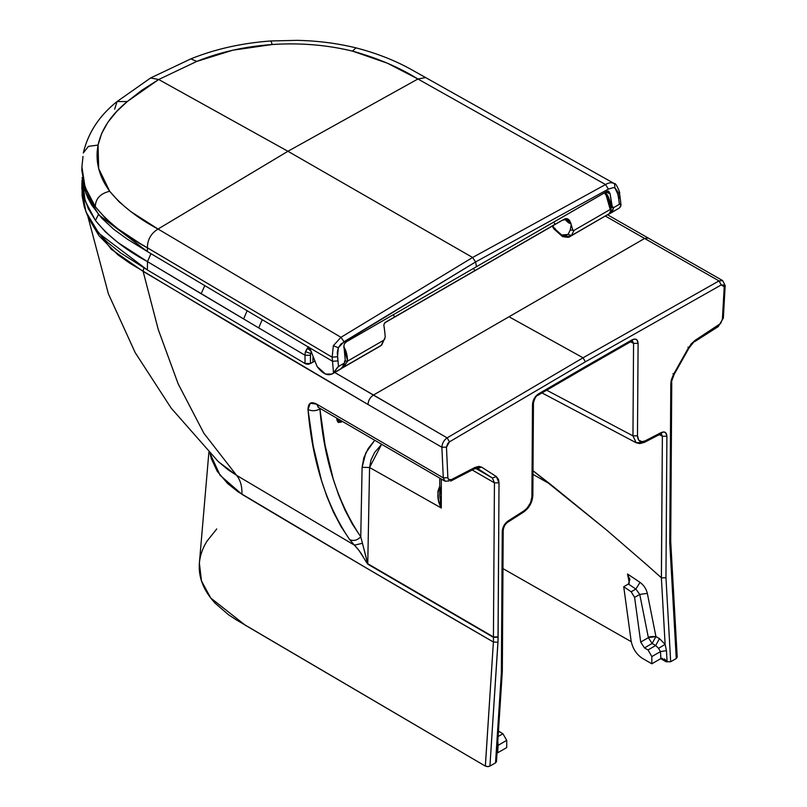 <?xml version="1.0" encoding="UTF-8"?>
<svg xmlns="http://www.w3.org/2000/svg" width="807" height="807" viewBox="0 0 807 807"><rect width="100%" height="100%" fill="white"/><g stroke="black" fill="none" stroke-linecap="round" stroke-linejoin="round"><path stroke-width="1.21" d="M341.623 368.345L344.518 365.833L344.478 364.219L344.518 365.833L347.646 361.072C347.282 354.596 345.981 349.855 343.742 346.859L347.646 361.072L343.348 367.225L381.146 345.406L383.87 340.161L347.646 361.072L344.407 361.122L347.646 361.072L383.87 340.161L381.146 345.406L341.714 368.305M384.001 340.08L385.252 337.013L384.596 330.214L385.252 337.013L383.87 340.161L384.838 338.819M554.379 228.421L555.095 228.32L554.379 228.421L561.672 235.008L554.379 228.421L552.835 225.758L554.379 228.421M570.438 236.3L571.467 235.523L568.067 234.444L561.672 235.008L562.398 236.512C571.487 238.388 569.48 235.916 570.438 236.3L609.265 213.704L570.458 236.29L562.398 236.512L561.672 235.008L564.9 235.715L568.067 234.444L571.467 235.523L573.999 230.388L570.246 230.015L568.067 234.444L570.246 230.015L571.205 224.598L570.71 222.762L569.127 223.226L564.991 219.181M385.252 337.013L381.741 344.993L380.077 346.203L342.289 368.022M606.178 195.344L610.223 209.477C609.769 203.051 608.428 198.34 606.178 195.344L604.352 192.873L606.672 195.143L606.178 195.344L606.672 195.143L610.223 207.661M610.223 209.477L573.999 230.388L610.223 209.477L611.091 209.881L610.213 209.477M314.68 361.203L310.423 363.513L310.534 353.496L311.421 351.681L310.443 354.263L310.423 363.513L312.945 362.061L312.914 357.531L312.945 362.061L314.327 361.344M305.238 352.588L305.026 355.241L310.423 355.312L305.026 355.241L305.016 363.503L147.368 269.952L305.016 363.503L310.423 363.513L308.244 364.3L306.055 364.018L305.016 363.503L305.026 355.241L258.694 327.894L262.204 319.814L258.694 327.894L305.026 355.241L305.147 353.073M308.395 347.131L307.406 348.13L311.421 351.681L307.406 348.13L305.48 351.64L310.534 353.496L305.48 351.64L308.708 346.869M82.132 177.55L85.139 200.822L95.448 220.513L98.464 214.44L95.448 220.513C108.088 236.148 125.438 249.857 147.499 261.639L150.929 253.66L147.499 261.639L201.145 293.748L204.746 285.728L201.145 293.748L243.633 318.947L247.083 310.866L243.633 318.947L258.694 327.894L147.499 261.639L147.368 269.952L147.499 261.639L117.923 242.544L105.455 231.952L95.448 220.513L88.165 208.367L83.696 195.758L82.021 180.314L81.84 188.616L85.885 211.706L98.847 233.314L147.368 269.952L120.465 252.823L107.502 242.322L101.682 236.522L91.685 223.458L87.549 215.701L84.18 206.572L82.132 195.919L82.011 185.297M88.901 208.055L88.286 209.013M384.546 330.043L383.819 324.949L384.828 322.861L394.754 316.869L393.201 314.78L394.754 316.869L474.94 270.567L473.396 268.479L474.94 270.567L555.135 224.265L553.592 222.177L555.135 224.265L565.293 218.667L567.644 218.818L569.611 220.382L572.768 229.894L571.205 224.598L570.246 230.015L573.999 230.388L571.467 235.523L609.265 213.704L611.091 209.881M573.162 230.419L573.868 230.469L572.768 229.894M385.151 322.568L473.911 271.313L384.515 322.961M473.548 271.515L386.482 321.64L384.556 323.183L383.779 325.191M385.685 322.134L384.828 322.861M569.702 220.523L566.534 218.566L562.388 220.23L566.302 219.494L570.014 223.257L570.71 222.762M562.257 220.281L385.191 322.548M564.789 218.909C566.645 221.471 568.39 222.924 570.014 223.257C567.957 219.494 565.414 218.485 562.388 220.23L473.911 271.313L562.388 220.23M611.02 211.01L610.405 212.322M609.265 213.704L607.58 214.803M344.024 347.303L345.295 360.749L343.923 345.527L344.498 343.621L346.465 341.754L344.418 343.772M608.71 214.168L611.111 212.745L609.85 213.068L611.111 212.745L613.683 207.581L612.231 206.632L611.363 202.436L610.808 205.422L611.363 202.436L610.092 193.69L606.047 191.895L608.317 193.105L607.621 191.128L608.317 193.105L610.092 193.69L608.609 191.138L607.358 191.209L476.443 266.714L475.605 261.952L340.847 344.105L338.315 347.756L337.276 352.346L338.496 366.469L344.175 363.18L342.017 368.042L340.463 369.182L343.146 366.207L344.307 363.1L337.83 366.923L333.513 372.814L332.151 357.198L139.692 243.22L117.782 228.744L105.303 218.112L95.297 206.653L88.034 194.517L83.575 181.968L81.9 166.827M82.132 177.5L84.18 188.162L87.549 197.291L91.685 205.039L101.682 218.102L113.787 229.319L127.405 239.205L147.368 251.542L147.399 247.83C147.449 239.659 151 233.384 158.041 229.037C151 233.384 147.449 239.659 147.399 247.83C125.307 236.068 107.936 222.339 95.297 206.653C95.519 198.693 100.31 193.559 109.671 191.259C100.31 193.559 95.519 198.693 95.297 206.653L85.058 187.143L81.9 166.888L81.83 170.509L85.976 193.519L98.958 215.045L147.368 251.542L307.356 346.465L147.368 251.542L147.399 247.83L332.151 357.198L337.518 356.724L338.315 347.756L333.341 345.709L332.151 357.198L333.341 345.709L340.947 337.316L333.341 345.709L338.315 347.756L344.044 341.724L340.947 337.316L344.044 341.724L475.605 261.952L608.397 189.1L475.605 261.952L472.609 257.483L605.543 184.551C608.69 182.574 611.585 182.241 614.218 183.542C611.585 182.241 608.69 182.574 605.543 184.551L472.609 257.483L340.947 337.316L158.041 229.037C137.684 218.213 121.564 205.624 109.671 191.259C98.888 176.42 95.014 161.017 98.061 145.068C101.45 129.221 111.184 114.715 127.254 101.561L158.686 79.51L287.938 151.282L417.915 78.995L605.543 184.551L417.915 78.995L387.471 63.228L352.427 51.103L356.018 47.875L352.427 51.103C377.273 57.983 399.102 67.284 417.915 78.995L425.854 77.522L417.915 78.995L287.938 151.282L158.686 79.51L142.052 90.091L127.254 101.561L116.571 111.618L107.866 122.291L101.652 133.498L98.061 145.068L98.686 168.572L109.671 191.259L119.032 201.77L130.663 211.495L158.041 229.037L287.938 151.282L472.609 257.483L287.938 151.282L158.041 229.037L340.947 337.316L472.609 257.483L475.605 261.952L476.443 266.714L346.465 341.754L606.42 191.673L608.609 191.138L610.092 193.69L612.231 206.632L613.552 207.661L610.475 207.248L613.552 207.661L619.837 204.06L620.886 204.474L619.373 204.302L618.697 198.825L620.089 197.231L618.697 198.825L619.373 204.302L613.683 207.581L612.705 210.577L610.092 213.512M344.307 363.1L345.013 362.061M345.295 360.749L342.017 368.042L340.443 369.192L332.01 374.065L325.503 374.055L317.131 366.56L311.623 352.73L317.131 366.56C322.982 374.297 328.298 376.526 333.079 373.268L341.502 368.396L332.01 374.065M307.356 346.465L332.605 361.294L307.356 346.465L310.181 349.007L311.623 352.73L310.181 349.007L307.356 346.465M332.151 357.198L337.518 356.724L337.982 360.89L332.605 361.294L337.982 360.89L338.496 366.469L333.513 372.814L332.151 357.198M98.061 145.068L88.417 146.37L83.292 152.977L88.417 146.37L98.061 145.068M127.254 101.561L117.076 101.531L127.254 101.561M83.01 156.427L81.9 166.888M614.026 183.421L411.439 69.604C395.067 60.454 376.597 53.212 356.018 47.875C337.084 43.255 317.393 40.754 296.956 40.35L270.97 40.955L272.221 44.516C299.972 42.69 326.704 44.889 352.427 51.103C326.704 44.889 299.972 42.69 272.221 44.516L232.698 50.226L196.837 61.382L158.686 79.51L150.616 77.976L158.686 79.51L196.837 61.382C219.554 52.152 244.682 46.524 272.221 44.516L270.97 40.955C241.848 43.074 215.136 49.056 190.825 58.881L196.837 61.382L190.825 58.881L150.616 77.976L117.076 101.531C99.412 115.502 88.155 132.651 83.292 152.977M114.655 109.177L117.076 101.531M605.543 184.551L608.397 189.1L613.542 187.567L614.964 188.031L614.5 183.703L614.964 188.031L618.112 194.729L619.504 193.145L618.112 194.729L618.697 198.825L617.153 190.765L614.964 188.031L613.542 187.567L608.397 189.1L605.543 184.551M618.122 192.086L619.504 193.145L620.089 197.231L618.707 196.111M621.017 204.998L619.534 207.883L611.111 212.745L619.534 207.883L620.765 206.239L620.886 204.474M610.072 213.532L619.534 207.883M498.454 731.041L502.902 733.734L506.725 740.352L506.725 747.585L506.725 740.352L497.505 745.688L498.111 745.325L497.798 741.169L497.657 752.82L498.111 745.325L506.725 740.352L502.902 733.734L498.101 736.509L502.902 733.734L499.351 731.687L498.373 732.252L499.351 731.687L498.454 731.041M496.315 760.971L495.559 762.847L489.91 766.115L488.124 766.63L485.36 766.115L493.4 642.019L497.98 642.231L493.4 642.019L366.479 568.088L237.984 491.766L227.594 483.494L217.244 471.328L211.192 458.346L210.072 453.453L220.069 475.283L241.929 494.318C242.191 486.288 240.395 479.953 236.562 475.323C240.395 479.953 242.191 486.288 241.929 494.318C322.497 542.435 409.26 593.438 493.4 642.019L493.45 637.359L367.77 564.164L359.004 550.505L354.414 545.149L236.562 475.323L218.243 461.574L228.199 469.856L236.562 475.323L203.889 433.288L178.145 383.809L158.222 329.438L143.132 271.394L158.222 329.438L178.145 383.809L203.889 433.288L236.562 475.323L354.414 545.149L349.643 539.57L340.978 526.446L333.432 512.112L326.966 496.729L321.489 480.478L313.227 446.069L308.002 409.452L310.281 403.258L316.768 404.176L443.295 477.875L441.873 447.239L368.012 404.499L441.873 447.239C442.115 443.325 443.87 440.208 447.139 437.878L373.389 395.077C370.05 397.377 368.254 400.514 368.012 404.499L255.375 338.325L130.088 263.385L118.024 254.921L99.069 235.876L91.342 222.883L111.285 249.272L143.132 271.394L143.817 267.833L143.132 271.394L368.012 404.499C368.254 400.514 370.05 397.377 373.389 395.077L509.015 316.768L373.389 395.077L334.744 372.481L447.139 437.878L449.479 441.843L447.673 443.598L446.463 447.179L447.865 477.673L448.662 479.529L451.446 479.59L474.93 467.445L478.965 466.365L481.587 467.122L496.345 476.574L498.494 479.439L499.019 482.858L498.07 639.83L489.93 766.095L495.518 762.877L501.369 672.786L502.438 529.634L505.586 523.188L524.036 510.791L527.132 508.107L530.592 502.62L531.904 496.809L532.489 404.347L533.649 399.616L535.828 396.207L538.602 393.816L585.337 366.64L632.073 339.848L634.847 339.041L636.995 339.949L638.095 343.378L637.48 435.851L638.73 440.188L642.14 441.701L645.237 440.814L663.657 431.927L665.644 432.703L666.895 436.264L662.365 436.274L661.286 433.823L662.365 436.274L661.377 577.822L665.119 644.339L658.573 648.344L655.677 645.529L648.021 649.958L651.834 656.575L651.834 663.798L651.834 656.575L648.021 649.958L644.47 647.91L640.708 642.069L634.605 597.402L631.175 591.773L623.72 586.719L631.114 640.839C632.597 648.485 636.36 654.326 642.402 658.361L651.834 663.798L660.741 658.663L666.098 661.75L670.678 661.74L676.266 658.512L669.77 543.04L670.799 383.678L671.323 379.804L673.583 374.246L691.095 343.974L695.271 340.221L720.631 323.486L722.406 319.168L724.222 286.818L725.17 285.577L724.222 286.818L723.687 285.032L721.246 284.932L718.997 280.917L605.421 216.105L644.642 238.458L509.015 316.768L644.642 238.458L648.394 238.075L644.642 238.458L718.997 280.917L722.668 280.594L725.17 285.577L722.668 280.594L718.997 280.917L583.037 357.794L718.997 280.917L721.246 284.932L724.222 286.818L722.406 319.168L723.344 318.089L718.22 326.633L718.775 325.251L695.271 340.221L688.573 347.625L673.583 374.246L670.799 383.678L669.77 543.04L676.266 658.512L670.678 661.74L665.957 577.762L670.678 661.74L666.098 661.75L660.741 658.663L665.654 659.955L666.098 661.75L661.004 658.522L667.107 661.861L664.322 658.905M509.015 316.768L583.037 357.794L509.015 316.768M447.139 437.878L583.037 357.794L585.378 361.808L721.246 284.932L585.378 361.808L583.037 357.794L447.139 437.878C443.87 440.208 442.115 443.325 441.873 447.239L446.463 447.179L449.479 441.843L585.378 361.808L449.479 441.843L447.139 437.878M541.981 392.908L636.168 442.761L639.749 443.608L644.43 442.357L645.237 440.814L644.43 442.357L660.348 434.116L661.155 432.582C664.686 431.12 666.602 432.35 666.895 436.264L665.957 577.762L666.895 436.264L662.365 436.274L659.309 434.66L662.365 436.274L661.427 577.862L665.957 577.762L661.427 577.862L647.678 565.576L661.377 577.822L665.119 644.339L666.431 650.654L667.107 661.861L666.431 650.654L665.119 644.339L659.48 638.619L665.119 644.339L658.573 648.344L660.449 651.602L666.431 650.654L660.449 651.602L660.903 658.573L651.834 663.798L642.402 658.361C636.36 654.326 632.597 648.485 631.114 640.839L623.72 586.719L628.371 584.036L635.876 589.06L640.012 582.351C643.784 585.115 646.225 588.777 647.335 593.347L655.93 636.562L659.48 638.619L655.93 636.562L652.127 643.482L655.677 645.529L659.48 638.619L655.677 645.529L658.573 648.344L660.449 651.602L651.834 656.575L660.449 651.602L660.903 658.573L662.376 658.28M360.759 536.816C357.188 540.408 353.486 541.326 349.643 539.57L354.414 545.149L362.454 543.282L360.759 536.816C337.639 502.358 324.021 459.728 319.905 408.937C315.85 411.146 311.875 411.318 308.002 409.452C312.39 461.755 326.27 505.132 349.643 539.57C353.486 541.326 357.188 540.408 360.759 536.816L362.454 543.282L354.414 545.149C362.282 553.37 362.605 556.891 367.77 564.164L493.45 637.359L498.02 637.217L499.019 482.858L496.345 476.574L481.587 467.122L474.93 467.445L451.446 479.59C449.388 480.468 448.198 479.832 447.865 477.673L446.463 447.179L441.873 447.239L443.295 477.875L316.768 404.176C311.109 401.15 308.183 402.905 308.002 409.452C311.875 411.318 315.85 411.146 319.905 408.937L325.07 445.071L333.2 478.924L338.577 494.893L344.912 509.963L352.296 523.995L360.759 536.816L362.101 467.314L363.806 457.841L368.204 448.531L374.66 440.37L365.823 452.848L362.101 467.314L369.576 467.505L362.101 467.314M449.035 480.952L445.04 481.214L443.295 477.875L445.04 481.214L318.523 407.515L316.768 404.176L318.17 407.273M443.295 477.875L447.865 477.673L443.295 477.875M208.882 452.243L199.379 563.115L201.488 580.959L210.748 598.027L245.227 625.173L485.34 766.105L487.64 766.65L489.93 766.095L497.98 642.231L498.02 637.217L493.43 636.925L498.02 636.945L493.43 636.925L494.439 482.838L472.196 469.977L494.439 482.838L499.019 482.858L494.439 482.838L492.391 478.006L475.716 468.373L492.391 478.006L496.345 476.574L492.391 478.006L477.633 468.564L481.587 467.122L477.633 468.564L492.391 478.006L494.439 482.838L493.4 642.019L485.34 766.105L236.068 619.705L228.401 614.672L215.408 603.454C206.905 594.436 201.73 584.813 199.894 574.594C197.947 563.205 200.267 552.119 206.864 541.326L216.73 528.958M502.317 671.585L501.369 672.786L495.518 762.877L496.466 761.616L502.317 671.585M501.369 672.786L502.317 671.525L503.215 529.987L502.267 531.309L501.369 672.786M507.553 522.341L508.107 520.949C504.557 523.572 502.61 527.021 502.267 531.309L503.215 529.987C503.85 526.497 505.303 523.945 507.553 522.341L523.481 512.183L524.036 510.791L508.107 520.949L507.553 522.341M583.098 367.972L584.672 368.103L537.946 395.269C536.161 395.622 534.658 398.204 533.447 403.016L532.852 495.488C532.348 502.458 529.231 508.017 523.481 512.183L524.036 510.791C528.817 507.25 531.44 502.59 531.904 496.809L532.852 495.488L531.904 496.809L532.489 404.347L533.447 403.016L532.489 404.347C532.872 399.889 534.91 396.378 538.602 393.816L537.946 395.269L538.602 393.816L632.073 339.848L631.387 341.321L632.073 339.848C635.765 338.153 637.772 339.333 638.095 343.378L633.566 343.378L638.095 343.378L637.48 435.851L632.95 435.861L637.48 435.851C637.873 441.136 640.455 442.791 645.237 440.814L661.155 432.582L660.348 434.116L661.236 433.793M584.672 368.103L585.337 366.64L584.672 368.103L631.387 341.321L629.813 341.179M632.486 340.937L633.566 343.378L632.95 435.861L633.566 343.378L632.486 340.937M636.168 442.761L632.95 435.861L546.652 390.185L632.95 435.861L636.239 442.801L642.876 442.216M631.245 641.686L502.973 568.622L631.245 641.686M677.063 656.595L676.266 658.512L677.224 657.13L670.718 541.517L669.77 543.04L670.718 541.517L670.738 536.897L669.79 538.047L670.728 536.675M670.748 536.423L669.8 537.765L670.748 536.443L671.747 382.357L670.799 383.678L674.107 374.488L689.097 347.878L695.271 340.221L694.726 341.613L718.22 326.633L723.344 318.089L725.17 285.577M672.947 373.762L673.583 374.246L672.947 373.762M687.937 347.141L688.573 347.625L687.937 347.141M450.649 481.123L451.446 479.59L450.649 481.123L474.123 468.978L474.93 467.445L474.123 468.978L472.519 468.806M477.411 468.433L474.123 468.978M493.43 636.925L367.77 564.164L362.454 543.282L367.76 563.72L369.576 467.505L367.76 563.72L493.43 636.925M337.104 420.608L338.153 422.333L341.038 422.182L336.943 419.63L341.038 422.182L342.36 421.486L338.516 422.515L337.104 420.608L336.69 418.167M320.49 408.675L319.905 408.937L320.49 408.675M497.001 748.482L496.234 760.507M497.001 753.395L496.598 753.99M630.56 341.795L633.566 343.378L630.56 341.795M632.446 340.907L631.387 341.321M533.013 470.733L606.329 529.806L647.678 565.576L606.329 529.806L550.616 484.402L532.993 474.385L550.616 484.402L532.983 470.703M629.349 583.138L627.523 574.009L640.012 582.351L627.523 574.009L629.853 579.698L628.371 584.036L629.853 579.698L627.523 574.009L629.349 583.138M441.328 479.065L441.308 507.996L369.576 467.505L381.58 444.395L374.609 452.465L371.008 459.919L369.576 467.505L441.308 507.996L441.328 479.065M497.818 752.719L506.725 747.585L497.818 752.719M635.876 589.06L640.012 582.351C643.784 585.115 646.225 588.777 647.335 593.347L655.93 636.562C650.795 636.461 648.273 636.824 648.364 637.651L655.93 636.562L652.127 643.482L644.47 647.91L648.021 649.958L655.677 645.529L652.127 643.482L648.364 637.651L652.127 643.482L644.47 647.91L640.708 642.069L648.364 637.651L639.759 594.426L647.335 593.347L639.759 594.426L648.364 637.651L640.708 642.069L634.605 597.402L639.759 594.426L635.876 589.06L639.759 594.426L634.605 597.402L631.175 591.773L635.876 589.06L628.371 584.036L623.72 586.719L631.175 591.773L635.876 589.06M629.853 579.698L629.601 578.458M439.765 494.136L441.308 507.996L438.504 500.259L437.878 491.534L439.805 486.016C436.819 493.713 437.323 501.036 441.308 507.996L439.744 495.468L441.268 486.046M552.26 226.091L553.905 228.895L562.398 236.512M605.29 192.328L607.126 194.79C607.136 193.872 611.504 203.102 611.06 208.529L611.121 210.173M565.919 219.393L566.464 219.918C565.475 219.353 564.073 219.494 562.247 220.331L473.719 271.434M619.504 193.145C620.714 193.912 615.711 182.029 614.5 183.703L614.006 183.411M621.007 204.958L620.089 197.231M722.668 280.594L607.631 214.833M87.832 216.306L108.4 293.849L135.183 352.598L171.175 408.12L218.243 461.574M439.754 478.158L439.744 495.468"/></g></svg>
